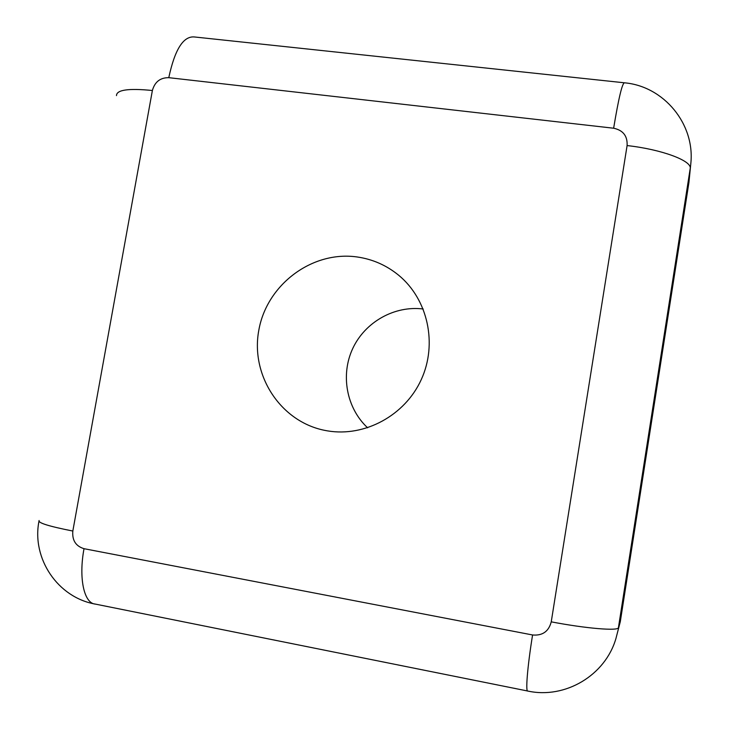 <?xml version="1.0" encoding="UTF-8"?>
<svg xmlns="http://www.w3.org/2000/svg" width="729" height="729" viewBox="0 0 729 729"><rect width="100%" height="100%" fill="white"/><g stroke="black" fill="none" stroke-linecap="round" stroke-linejoin="round"><path stroke-width="1.09" d="M327.503 430.875C364.746 437.218 404.932 415.521 421.253 379.627C437.737 343.815 427.859 299.264 398.699 275.27C386.488 265.292 372.628 259.187 357.119 256.963C312.158 250.512 266.85 284.611 258.841 330.1C250.193 375.49 280.966 422.51 326.027 430.611L327.503 430.875M688.932 182.496L690.791 163.797L688.932 182.496L620.297 621.682L615.95 638.449L620.297 621.682M423.203 309.005C394.526 305.36 365.101 321.981 352.763 348.453C340.352 374.888 346.448 408.131 367.626 427.805M627.095 145.572C661.549 149.372 691.949 160.717 690.217 168.445L618.429 627.66C618.42 631.186 585.988 628.526 551.242 621.846L627.095 145.572C627.614 136.041 623.131 130.254 613.636 128.222L168.782 77.675C160.252 77.602 154.785 81.876 152.379 90.505L72.827 531.04C72.025 540.271 75.752 546.158 84.017 548.691L532.571 634.968C542.476 635.861 548.7 631.487 551.242 621.846M615.95 638.449C605.352 675.355 565.185 699.22 527.842 691.056C525.372 692.34 527.422 666.88 532.571 634.968M613.636 128.222C618.684 97.859 622.32 82.723 624.534 82.814C663.928 86.259 695.22 124.149 690.791 163.797M527.559 690.992L95.335 604.095C84.054 603.475 78.486 578.252 84.017 548.691M168.782 77.675C174.805 49.499 183.353 35.931 194.406 36.96L624.042 82.76M39.102 520.506C37.68 522.811 48.925 526.32 72.827 531.04M152.379 90.505C128.523 88.136 116.558 89.84 116.485 95.608M95.335 604.095C57.746 597.57 31.657 558.551 38.938 521.399"/></g></svg>
